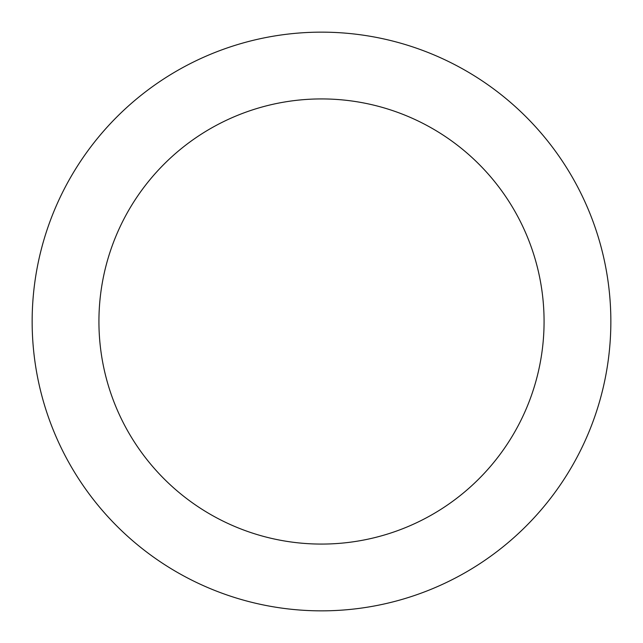 <?xml version="1.0" encoding="UTF-8"?>
<svg xmlns="http://www.w3.org/2000/svg" width="643" height="643" viewBox="0 0 643 643"><rect width="100%" height="100%" fill="white"/><g stroke="black" fill="none" stroke-linecap="round" stroke-linejoin="round"><path stroke-width="0.48" stroke-dasharray="3.21 2.41" d="M544.074 321.5A222.574 222.574 0 0 0 321.5 98.926A222.574 222.574 0 0 0 98.926 321.5A222.574 222.574 0 0 0 321.5 544.074A222.574 222.574 0 0 0 544.074 321.5M610.85 321.5A289.35 289.35 0 0 0 321.5 32.15A289.35 289.35 0 0 0 32.15 321.5A289.35 289.35 0 0 0 321.5 610.85A289.35 289.35 0 0 0 610.85 321.5"/><path stroke-width="0.96" d="M544.074 321.5A222.574 222.574 0 0 0 321.5 98.926A222.574 222.574 0 0 0 98.926 321.5A222.574 222.574 0 0 0 321.5 544.074A222.574 222.574 0 0 0 544.074 321.5M610.85 321.5A289.35 289.35 0 0 0 321.5 32.15A289.35 289.35 0 0 0 32.15 321.5A289.35 289.35 0 0 0 321.5 610.85A289.35 289.35 0 0 0 610.85 321.5"/></g></svg>
